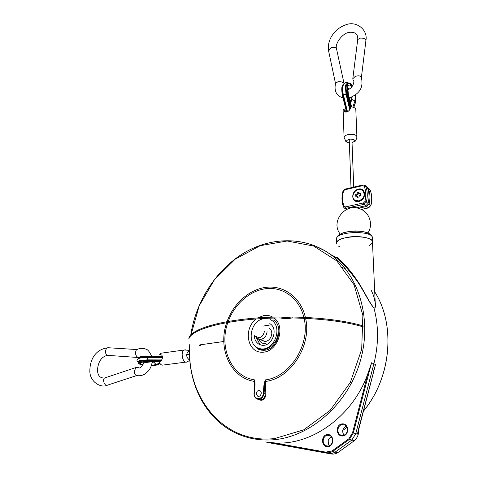 <?xml version="1.0" encoding="UTF-8"?>
<svg xmlns="http://www.w3.org/2000/svg" width="478" height="478" viewBox="0 0 478 478"><rect width="100%" height="100%" fill="white"/><g stroke="black" fill="none" stroke-linecap="round" stroke-linejoin="round"><path stroke-width="0.72" d="M138.417 358.643C139.241 357.58 142.199 357.012 147.29 356.958L147.314 356.439C142.109 356.498 139.146 357.084 138.417 358.183L138.405 358.458M162.239 357.012L147.29 356.958L140.729 357.885M160.853 360.848L147.099 360.788L147.128 360.269C141.912 360.328 138.943 360.902 138.22 361.983L138.202 362.252M147.128 360.269L161.486 360.322M162.43 356.373L162.161 359.145M152.147 361.762C151.867 364.929 150.731 367.869 148.748 370.581L145.641 373.611C142.629 375.535 139.624 376.156 136.63 375.475C134.939 374.943 134.198 373.33 134.39 370.635L136.272 367.415L138.017 367.373C139.648 369.082 141.679 367.253 144.117 361.882M138.441 367.707L138.017 367.373M138.805 357.556C136.941 357.299 135.794 355.71 135.37 352.776L136.278 349.932C139.373 348.127 142.552 347.865 145.82 349.143C147.517 349.251 149.441 351.557 151.598 356.062M136.869 349.603L136.278 349.932M189.509 351.647L188.189 351.515C185.984 354.258 186.229 356.941 188.918 359.564L189.778 359.575M185.954 362.109L163.386 365.013C161.749 365.479 160.369 364.547 159.24 362.222L161.253 360.537C162.741 358.404 162.879 356.576 161.666 355.046L159.592 354.282L160.895 353.224L184.43 349.974C180.033 351.408 182.698 363.991 186.97 361.977L189.832 360.304M161.923 353.081L160.895 353.224M260.122 344.746L255.76 336.572M269.915 326.139C267.973 325.213 265.935 325.219 263.808 326.157M258.574 338.98C260.002 342.338 262.452 343.885 265.917 343.61M269.198 328.523C275.483 331.947 269.156 344.357 262.978 340.73M258.688 399.477C262.679 400.534 264.848 398.676 265.182 393.914L265.977 393.86C265.23 399.775 262.476 401.574 257.702 399.255C262.476 401.574 265.23 399.775 265.977 393.86L265.332 381.462L264.74 385.244L263.94 385.143L264.74 385.244L265.182 393.914L265.977 393.86L265.033 381.468L265.374 379.902L265.332 381.462L265.374 379.902L264.716 381.325L265.033 381.468L264.74 385.244L265.182 393.914L264.041 393.561C262.978 398.18 260.54 399.966 256.74 398.903C254.87 397.798 253.991 395.969 254.111 393.424C253.991 395.969 254.87 397.798 256.74 398.903C260.54 399.966 262.978 398.18 264.041 393.561L264.74 385.244L264.041 393.561L263.241 393.46C262.87 400.277 253.471 400.086 254.296 393.334L254.027 393.37C253.8 395.73 254.708 397.571 256.74 398.903C254.708 397.571 253.8 395.73 254.027 393.37L255.013 385.077L254.296 393.334C253.471 400.086 262.87 400.277 263.241 393.46L263.94 385.143L265.374 379.902L263.94 385.143L263.241 393.46L265.182 393.914C264.848 398.676 262.679 400.534 258.688 399.477M369.243 245.847L372.493 242.615C374.017 238.086 358.428 234.925 346.598 237.488C340.581 238.791 337.223 240.601 336.518 242.914L336.548 243.941L336.518 242.914C337.151 235.009 375.122 234.668 372.493 242.615C374.017 238.086 358.428 234.925 346.598 237.488C340.581 238.791 337.223 240.601 336.518 242.914L336.548 243.941M254.69 385.734L254.487 379.867C231.209 376.515 218.709 347.303 227.892 322.417C218.709 347.303 231.209 376.515 254.487 379.867L255.013 385.077L254.894 381.277L254.475 381.414C230.533 378.056 217.538 348.241 226.721 322.62C217.538 348.241 230.533 378.056 254.475 381.414L254.69 385.734M274.575 442.921L265.726 441.935L268.337 442.61L330.31 453.586L332.748 453.186L335.06 452.17L351.82 440.089L355.769 433.642L373.874 363.806L355.769 433.642L351.82 440.089L335.06 452.17L332.748 453.186L330.31 453.586L268.337 442.61L265.726 441.935L274.575 442.921C311.525 445.747 352.961 416.201 367.964 373.396L371.555 362.784L373.874 363.806C378.695 344.519 378.737 325.996 374.005 308.238C368.12 301.23 362.336 287.684 355.566 279.033C347.978 268.941 341.8 262.016 337.032 258.257C335.897 257.331 335.717 257.104 336.494 257.57C335.717 257.104 335.897 257.331 337.032 258.257L336.381 257.666L336.936 256.949C338.633 258.341 347.787 267.023 354.545 276.774C361.798 285.999 367.767 300.244 373.981 308.119C375.385 308.011 375.804 306.29 375.23 302.962L374.119 297.669C373.246 295.141 373.808 295.852 371.179 290.122C373.808 295.852 373.246 295.141 374.119 297.669L375.23 302.962C375.804 306.29 375.385 308.011 373.981 308.119L374.005 308.238C378.737 325.996 378.695 344.519 373.874 363.806L375.523 364.559L373.647 371.018L375.523 364.559L371.555 362.784L367.964 373.396C352.961 416.201 311.525 445.747 274.575 442.921L325.739 452.116L274.575 442.921M330.931 254.672L336.512 257.564L330.931 254.672M336.936 256.847L336.936 256.949C338.633 258.341 347.787 267.023 354.545 276.774C361.798 285.999 367.767 300.244 373.981 308.119L374.005 308.238C368.12 301.23 362.336 287.684 355.566 279.033C347.978 268.941 341.8 262.016 337.032 258.257L336.381 257.666L336.936 256.847M375.206 302.454C375.923 306.135 375.523 308.065 374.005 308.238C375.523 308.065 375.923 306.135 375.206 302.454M256.262 393.645C256.674 391.153 257.905 390.179 259.942 390.711C262.816 392.056 260.349 397.696 257.582 396.101L256.262 393.645C256.674 391.153 257.905 390.179 259.942 390.711C262.816 392.056 260.349 397.696 257.582 396.101L256.262 393.645M254.81 383.075L254.027 393.37L254.81 383.075M358.225 430.349L375.523 364.559L357.508 434.138L357.891 431.891L357.508 434.138L352.543 432.715L348.809 438.822L332.073 450.909L325.739 452.116L325.912 452.786L265.726 441.935L327.86 452.929L330.286 452.529L332.58 451.513L337.689 452.702L354.365 440.698C357.664 437.645 359.056 433.785 358.548 429.119C359.056 433.785 357.664 437.645 354.365 440.698L349.4 439.372L353.332 432.949L371.555 362.784L353.332 432.949L352.543 432.715L348.809 438.822L332.073 450.909L325.739 452.116L325.912 452.786L329.724 453.7L270.363 442.992L329.724 453.7L325.912 452.786L329.324 452.768L332.58 451.513L332.073 450.909L332.58 451.513L349.4 439.372L348.809 438.822L349.4 439.372L353.332 432.949L357.508 434.138L358.225 430.349M329.665 453.58C332.407 454.488 335.084 454.196 337.689 452.702L354.365 440.698L349.4 439.372L332.58 451.513L337.689 452.702C335.084 454.196 332.407 454.488 329.665 453.58M263.611 341.005L261.783 339.547M328.44 444.158L328.201 440.812M345.343 268.738L342.033 267.435M340.001 246.917L338.34 246.039M359.062 195.55L360.466 195.317L360.382 193.279L358.978 193.518L359.008 192.258L356.976 192.724L357.956 193.506L358.01 194.821L356.696 195.12L355.716 194.343L355.793 196.374L357.03 196.01L357.162 197.396L359.193 196.942L359.062 195.55M357.03 196.01L358.106 197.169M358.978 193.518L360.4 194.277M358.978 193.273L357.956 193.506M356.737 196.094L356.696 195.12M356.976 192.724L356.952 193.978L355.716 194.343M360.615 189.485C355.262 188.111 350.249 196.679 354.485 199.953L358.793 200.915C364.122 198.37 365.437 194.91 362.736 190.525L360.615 189.485M356.952 193.978L358.01 194.821M354.76 200.168L358.984 201.065C364.314 198.525 365.622 195.06 362.921 190.68L362.677 190.477M347.243 111.147L343.258 95.463C342.182 90.898 342.152 87.486 343.168 85.233M347.811 83.094L347.136 83.339C345.391 84.988 345.164 88.711 346.46 94.513L350.141 109.014M349.065 110.729L345.684 112.115M357.664 39.967L352.8 78.715L355.268 76.402C358.255 75.422 360.275 75.697 361.32 77.215C364.248 90.049 356.929 94.381 350.099 97.661M352.8 78.715L353.111 80.095C355.172 80.597 352.812 88.621 347.721 89.649M335.52 83.417L337.94 81.738C340.934 81.457 342.971 82.049 344.041 83.501L336.554 48.989C335.789 47.137 333.841 46.772 330.71 47.908L328.619 50.973M361.254 209.388L368.658 207.876L370.761 205.558C372.195 199.912 371.956 194.666 370.05 189.838L368.317 188.404C370.229 193.249 370.462 198.507 369.022 204.178L366.674 206.466L358.596 208.229L358.56 207.303M366.763 186.802L367.391 187.639C369.303 192.491 369.536 197.755 368.09 203.437L365.742 205.731L355.985 207.864M367.815 187.675L367.224 187.31M358.882 201.477C351.037 203.264 350.595 190.812 358.386 189.085C366.232 187.185 366.787 199.774 358.882 201.477M352.041 142.797L354.933 140.95L354.527 140C351.013 138.548 348.283 138.913 346.341 141.094L346.759 142.056L349.358 142.946M346.18 111.679L345.648 111.057L345.277 111.296L345.492 112.091M346.257 111.631L343.574 109.086L343.138 110.585M343.574 109.086L344.74 111.721C346.419 112.533 348.104 111.864 349.806 109.719L351.246 106.875C354.3 107.263 355.823 108.243 355.829 109.815L356.911 136.583M279.941 317.948L279.941 316.992C230.378 317.535 191.11 327.777 188.87 338.209L188.84 339.081C191.081 328.685 230.36 318.485 279.941 317.948L284.153 318.503L288.855 318.444L292.172 317.954L292.166 316.998C321.802 317.643 345.618 320.666 363.621 326.068M363.633 326.988C345.63 321.61 321.808 318.599 292.172 317.954M199.063 345.271L199.756 345.917L200.425 345.54L199.977 344.847L199.069 345.289M199.977 344.847L223.812 341.495M279.941 316.992L286.035 317.601L292.166 316.998M256.925 348.115C265.415 353.642 278.513 343.67 278.035 331.828M263.886 318.707C249.295 320.619 246.134 346.478 260.402 348.767C274.754 351.635 283.651 325.763 270.488 319.686M254.266 335.203C254.35 339.266 255.879 342.248 258.855 344.142L261.173 345.056C271.594 348.014 279.301 328.768 269.777 323.642M264.531 331.075C262.966 337.307 259.924 338.974 255.419 336.088M267.118 331.714C265.995 337.803 262.954 340.127 257.995 338.687L255.658 336.369M162.383 356.492L147.314 356.439L147.391 356.044L162.377 356.11L147.415 356.056C140.95 356.325 137.957 357.042 138.417 358.183L138.393 358.655M147.445 357.353L162.191 357.263M147.355 360.269L147.457 359.874M147.379 356.056C142.659 356.104 139.863 356.63 138.99 357.616M142.952 365.049C136.308 363.172 137.706 361.954 147.152 361.398L147.099 360.788C141.888 360.848 138.919 361.422 138.19 362.503L138.166 362.724M157.967 364.636L151.341 365.646C154.394 365.545 156.563 365.216 157.848 364.642L160.052 363.633M157.848 364.642L160.022 363.597M147.152 361.398L160.118 361.452M159.634 363.005L156.324 364.445L154.944 363.447L154.561 361.768M159.766 361.75L147.355 361.703C139.546 362.115 138.142 363.125 143.137 364.726M151.442 365.329L156.563 364.487M152.058 362.533L154.986 361.774M159.718 361.792L147.355 361.703M108.763 347.775L108.064 347.727C104.7 347.99 104.772 356.014 108.13 355.387L138.196 357.508M136.81 375.523L107.592 385.113C104.957 386.935 101.88 379.448 104.652 377.973L105.309 377.751M185.404 349.83L184.43 349.974L187.86 350.266L189.509 351.36M161.791 359.928L147.206 359.874L147.272 357.377M262.111 350.344L257.624 348.88L262.111 350.344M227.062 321.628C233.676 302.903 250.251 288.569 267.561 287.176C284.846 285.742 301.021 298.033 305.388 317.422C301.021 298.033 284.846 285.742 267.561 287.176C250.251 288.569 233.676 302.903 227.062 321.628M305.591 318.384C311.985 345.463 290.618 378.731 265.332 381.462C290.618 378.731 311.985 345.463 305.591 318.384M274.521 438.589L303.691 429.841L330.119 410.405L350.338 382.382L361.697 349.275L362.868 315.337L354.061 284.757L336.829 260.922L313.592 246.027L287.135 241.002L260.217 245.686L235.284 259.118L214.401 279.779L199.224 305.771L190.997 334.911L199.224 305.771L214.401 279.779L235.284 259.118L260.217 245.686L287.135 241.002L313.592 246.027L336.829 260.922L354.061 284.757L362.868 315.337L361.697 349.275L350.338 382.382L330.119 410.405L303.691 429.841L274.521 438.589L271.414 438.852L274.521 438.589M189.957 344.859C185.697 394.906 221.613 442.628 271.414 438.852C221.613 442.628 185.697 394.906 189.957 344.859M271.988 439.874C308.955 437.8 346.95 405.446 359.815 362.671C372.828 319.919 359.026 274.76 330.358 254.338L325.243 250.944L313.676 245.292L325.243 250.944L330.358 254.338C304.623 235.929 270.518 236.825 243.141 253.483C215.745 270.327 195.783 301.636 190.734 335.186C195.783 301.636 215.745 270.327 243.141 253.483C270.518 236.825 304.623 235.929 330.358 254.338L337.032 258.257L330.358 254.338C359.026 274.76 372.828 319.919 359.815 362.671C346.95 405.446 308.955 437.8 271.988 439.874C258.765 440.626 246.517 438.266 235.23 432.793C246.517 438.266 258.765 440.626 271.988 439.874M367.964 373.396L352.543 432.715L367.964 373.396M329.342 438.26L331.63 437.137L329.342 438.26M342.696 430.499L347.004 427.308L342.696 430.499M363.113 411.48C391.536 377.722 395.742 324.58 374.728 291.849C395.742 324.58 391.536 377.722 363.113 411.48M278.118 444.391L285.157 445.657L278.118 444.391M228.245 321.419C234.776 303.488 250.735 289.853 267.357 288.539C283.95 287.182 299.479 298.858 303.865 317.35C299.479 298.858 283.95 287.182 267.357 288.539C250.735 289.853 234.776 303.488 228.245 321.419M304.08 318.312C310.557 344.524 289.985 377.088 265.374 379.902C289.985 377.088 310.557 344.524 304.08 318.312M263.892 315.516C267.094 315.038 270.058 315.588 272.783 317.159C270.058 315.588 267.094 315.038 263.892 315.516L257.618 317.936L263.892 315.516M274.133 318.067C286.316 326.803 277.634 352.28 262.38 352.226C247.222 352.884 243.009 328.804 256.124 318.999C243.009 328.804 247.222 352.884 262.38 352.226C277.634 352.28 286.316 326.803 274.133 318.067M327.783 435.237L329.975 435.685C331.875 436.51 332.736 438.517 332.557 441.696C331.302 445.4 329.091 446.733 325.936 445.705C321.383 443.769 322.895 435.291 327.783 435.237L329.975 435.685C331.875 436.51 332.736 438.517 332.557 441.696C331.302 445.4 329.091 446.733 325.936 445.705C321.383 443.769 322.895 435.291 327.783 435.237M328.302 446.111L325.936 445.705L328.302 446.111M331.362 436.796C327.783 439.055 327.131 442.066 329.396 445.819C327.131 442.066 327.783 439.055 331.362 436.796M342.553 424.554L344.925 425.056C346.789 425.976 347.637 427.924 347.47 430.887C346.192 434.699 343.897 436.067 340.599 434.992C336.088 432.96 337.659 424.637 342.553 424.554L344.925 425.056C346.789 425.976 347.637 427.924 347.47 430.887C346.192 434.699 343.897 436.067 340.599 434.992C336.088 432.96 337.659 424.637 342.553 424.554M342.266 423.867C349.155 423.281 349.561 435.613 342.63 436.008C335.747 436.486 335.425 424.297 342.266 423.867C349.155 423.281 349.561 435.613 342.63 436.008C335.747 436.486 335.425 424.297 342.266 423.867M327.496 434.562C334.265 434.03 334.6 446.333 327.789 446.673C321.013 447.103 320.762 434.938 327.496 434.562C334.265 434.03 334.6 446.333 327.789 446.673C321.013 447.103 320.762 434.938 327.496 434.562M346.257 426.143C342.445 428.306 341.692 431.335 343.999 435.237C341.692 431.335 342.445 428.306 346.257 426.143M338.86 235.941C341.274 230.312 366.632 229.303 369.566 234.758M336.428 239.789L336.398 238.743C337.026 230.755 374.925 230.396 372.308 238.438L372.446 241.563M346.448 111.511L342.433 95.719C341.286 88.902 341.627 85.144 343.461 84.457L343.461 84.457C341.698 86.112 341.465 89.828 342.756 95.612L342.433 95.719L346.484 111.493M343.58 95.397L342.756 95.612L346.753 111.35M346.484 94.596L346.162 94.704M348.36 82.939L347.637 83.184C345.899 84.833 345.672 88.561 346.968 94.357L350.499 108.285M352.417 86.136C347.709 81.099 346.114 83.781 347.637 94.184L346.46 94.513M353.816 107.448L355.53 102.37L355.578 94.758M347.637 94.184L350.977 107.359M355.542 102.005L353.714 107.413M351.42 106.893L348.343 94.088L351.593 106.911M352.83 107.138L354.969 100.828L355.094 95.128M351.981 86.709C348.115 83.029 346.849 85.49 348.175 94.094M350.625 103.081L351.85 99.526L352.113 96.891M349.442 88.896L347.548 87.779M354.969 100.828L351.85 99.526L351.091 99.747L351.36 97.213M348.779 89.243L347.787 88.251M349.974 100.517L351.091 99.747L350.332 101.939M336.476 48.654C334.684 43.755 342.786 32.432 349.932 32.295C355.566 31.984 358.159 34.41 357.717 39.572L360.042 38.144C363.734 37.941 365.688 38.796 365.903 40.708L361.398 77.412M357.138 207.607L357.156 208.044M366.674 206.466L368.419 207.84L370.761 205.558L369.022 204.178M358.267 207.362L358.303 208.306M358.153 207.386L358.189 208.277M357.442 207.542L357.46 208.103M342.941 191.272L343.527 191.14C342.123 196.476 342.29 201.489 344.029 206.179L343.467 206.914L344.154 207.882L346.006 208.289L347.183 209.173M368.317 188.404L370.139 189.975C372.045 194.839 372.284 200.079 370.862 205.695M370.121 189.927L369.416 189.007M345.194 189.085L343.527 191.14M363.005 184.938L362.73 185.631L344.901 189.778M344.029 206.179L345.486 206.914L363.459 202.947L364.875 201.561C366.268 196.088 366.052 191.015 364.224 186.342L365.646 186.187L364.971 185.321M364.875 201.561L366.333 202.039C367.785 196.339 367.558 191.057 365.646 186.187L367.391 187.639M364.224 186.342L362.73 185.631M363.459 202.947L363.973 204.345L366.333 202.039L368.09 203.437M345.486 206.914L346.006 208.289L363.973 204.345L365.742 205.731M354.479 141.715C355.441 141.374 356.259 139.833 356.929 137.084C356.785 135.256 354.718 134.312 350.733 134.24C346.897 134.533 344.674 135.555 344.064 137.306L344.076 137.778M345.247 112.031L344.435 111.26M346.084 84.899C345.325 84.032 345.313 87.133 346.042 94.196L343.455 94.877L347.315 111.117M140.496 360.472L140.502 360.836M138.22 361.983L138.19 362.503C138.005 363.609 139.588 364.463 142.946 365.061M142.265 362.091L147.397 361.738M136.953 349.561L108.064 347.727C94.244 349.442 89.792 361.159 89.84 371.191C89.828 382.047 101.067 388.226 106.929 385.328M139.701 357.018C141.052 356.158 141.996 355.931 142.528 356.337M107.413 355.333C101.593 356.713 98.283 361.482 97.488 369.643C97.578 375.529 99.968 378.301 104.652 377.973L136.272 367.415M189.21 359.629L189.778 359.552M162.167 357.407L147.206 357.353C142.516 357.311 139.301 357.95 137.58 359.271C136.612 360.048 136.822 361.069 138.202 362.318M189.533 354.168L186.647 354.557L189.533 354.168M147.164 359.874L139.6 360.609M189.748 344.56C187.071 381.325 204.178 417.927 235.23 432.793C204.178 417.927 187.071 381.325 189.748 344.56M336.518 242.914L336.398 238.743C338.352 234.083 338.669 235.254 341.848 233.294C344.554 232.171 349.101 231.37 355.483 230.898C361.667 231.256 365.933 231.979 368.275 233.067C370.617 234.256 371.956 235.738 372.296 237.512M372.493 242.615L375.23 302.962L372.493 242.615M374.722 291.825C395.82 324.628 391.572 377.829 363.089 411.576C391.572 377.829 395.82 324.628 374.722 291.825M347.016 427.332L342.762 430.481L347.016 427.332M331.642 437.155L329.42 438.242L331.642 437.155M273.099 319.842C285.784 326.289 276.003 357.221 257.624 348.88C276.003 357.221 285.784 326.289 273.099 319.842M258.311 396.316L257.582 396.101L258.311 396.316M340.599 434.992L342.356 435.47L340.599 434.992M367.935 232.911C373.42 224.78 369.703 212.674 360.561 209.077C345.815 201.985 330.005 221.601 340.24 234.071M347.136 83.339L347.637 83.184C349.448 82.598 351.049 83.566 352.453 86.088M355.584 102.226L355.608 94.734M348.343 94.076L347.787 87.856M349.938 100.368L349.962 97.727M335.502 83.483L328.547 50.65C326.791 39.154 335.538 28.178 345.917 24.766C356.23 20.602 367.899 29.624 365.957 40.313M335.64 83.017C333.19 93.634 339.243 96.664 343.001 97.948M349.304 97.882L349.782 97.757M346.383 209.549L344.333 208.02M361.386 209.454L368.556 207.9M344.154 207.882L343.467 206.914C341.662 201.985 341.489 196.751 342.959 191.212L345.092 189.109L362.904 184.962L365.138 185.458L366.889 186.904M354.915 140.616L354.933 140.95M343.12 110.065L344.064 137.306L345.839 141.44L347.213 142.372M346.042 94.196L349.753 109.832M353.732 187.101L351.904 139.098M351.013 187.734L349.221 139.247M348.438 82.927C342.529 80.28 341.692 89.356 343.455 94.871M144.057 362.772L151.699 361.756M263.175 340.772L259.333 339.225"/></g></svg>
